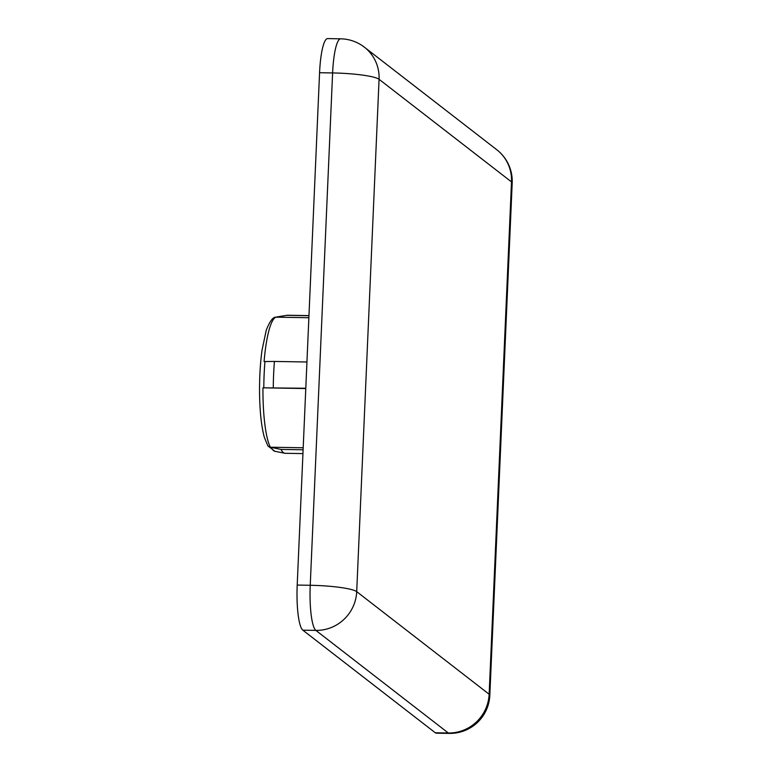 <?xml version="1.0" encoding="UTF-8"?>
<svg xmlns="http://www.w3.org/2000/svg" width="772" height="772" viewBox="0 0 772 772"><rect width="100%" height="100%" fill="white"/><g stroke="black" fill="none" stroke-linecap="round" stroke-linejoin="round"><path stroke-width="1.16" d="M319.569 72.722L332.607 72.944A39.826 5.472 -177.5 0 1 379.071 79.304A39.826 38.725 -52.2 0 0 364.355 47.16A39.826 39.826 0 0 0 340.635 38.822L327.608 38.6A39.826 7.527 91 0 0 319.569 72.722L297.201 585.06A39.826 7.527 91 0 0 302.836 630.174L435.283 732.773A39.826 7.527 91 0 0 436.325 733.178L449.362 733.4A39.826 39.826 0 0 0 489.824 695.321A39.826 5.472 -177.5 0 0 489.139 694.24L511.508 181.903L379.071 79.304L356.703 591.641L489.139 694.24A39.826 38.725 -52.2 0 1 448.31 732.995A39.826 7.527 91 0 0 449.362 733.4M303.107 449.786L280.989 449.41A69.036 13.047 91 0 0 284.762 453.251A69.036 13.047 91 0 0 285.196 453.299L302.942 453.598M303.203 447.77L270.364 447.22L280.989 449.41M305.78 388.548L262.943 387.824A67.039 12.67 91 0 0 270.364 447.22M305.799 388.268L262.943 387.824M306.947 361.991L274.427 361.441A69.036 13.047 91 0 0 273.278 387.718M308.877 317.717L276.048 317.167A67.039 12.67 91 0 0 275.99 317.176A67.039 12.67 91 0 0 264.092 361.547L274.427 361.441M308.964 315.709L286.846 315.333L276.048 317.167M308.964 315.613L287.531 315.246A69.036 13.047 91 0 0 287.097 315.285A69.036 13.047 91 0 0 286.846 315.333M435.283 732.773L448.31 732.995L315.873 630.396A39.826 38.725 -52.2 0 0 356.703 591.641A39.826 5.472 -177.5 0 0 310.238 585.282A39.826 7.527 91 0 0 315.873 630.396L302.836 630.174M340.635 38.822A39.826 7.527 91 0 0 332.607 72.944L310.238 585.282L297.201 585.06M489.824 695.321L512.193 182.974A39.826 5.472 -177.5 0 0 511.508 181.903A39.826 38.725 -52.2 0 0 496.792 149.749L364.355 47.16M276.955 316.945A67.27 12.719 -89 0 1 277.264 316.877L287.097 315.285M263.802 387.805A67.27 12.719 -89 0 1 264.95 361.528M284.762 453.251L274.986 451.321A67.27 12.719 -89 0 1 271.262 447.47M512.193 182.974A39.826 39.826 0 0 0 496.792 149.749M274.986 451.321L267.923 445.975L264.42 437.56C261.988 428.836 260.444 417.179 259.807 402.588C259.093 384.186 259.817 366.768 261.998 350.353L266.243 330.242C269.795 321.2 273.047 316.848 275.99 317.176M276.173 317.128L277.264 316.877"/></g></svg>
